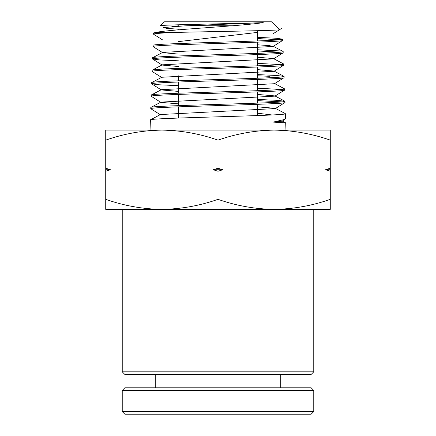 <?xml version="1.0" encoding="UTF-8"?>
<svg xmlns="http://www.w3.org/2000/svg" width="436" height="436" viewBox="0 0 436 436"><rect width="100%" height="100%" fill="white"/><g stroke="black" fill="none" stroke-linecap="round" stroke-linejoin="round"><path stroke-width="0.65" d="M313.767 209.367L122.233 209.367L122.233 371.837L313.767 371.837L313.767 209.367M122.233 371.837L124.876 374.48L311.124 374.48L313.767 371.837M285.962 130.113L285.7 122.892L273.209 122.102L284.948 119.371L285.547 118.597L285.367 113.703C289.678 115.774 146.376 117.851 150.409 119.922L150.039 130.113M161.849 130.113L161.86 130.113C142.736 130.38 124.026 133.721 105.725 140.141L105.725 168.214L110.45 169.74L105.725 171.266L105.725 209.367L161.86 209.367C142.736 209.1 124.026 205.759 105.725 199.339M330.275 199.339C311.974 205.759 293.265 209.1 274.14 209.367L330.275 209.367L330.275 171.266L325.55 169.74L330.275 168.214L330.275 140.141C311.974 133.721 293.265 130.38 274.14 130.113L274.151 130.113M285.7 122.892L282.087 120.957M156.262 32.362L153.537 32.934L153.494 34.139C153.968 33.545 162.11 32.951 177.921 32.362L156.262 32.362C170.154 29.365 240.857 26.171 263.235 22.634C236.672 23.713 158.17 24.748 160.394 25.762L164.503 21.8L271.497 21.8L279.596 29.615C282.959 30.553 216.343 31.463 177.921 32.362M282.686 39.147C286.828 41.218 149.221 43.289 153.09 45.36L153.047 46.565C149.177 44.494 286.877 42.423 282.73 40.352L282.686 39.147L276.07 38.248L257.627 37.349M283.133 51.573C287.302 53.644 148.747 55.715 152.644 57.786L152.6 58.991C148.703 56.92 287.351 54.849 283.177 52.778L283.133 51.573M283.58 63.999C287.776 66.07 148.273 68.141 152.197 70.212L152.153 71.417C148.229 69.346 287.825 67.275 283.623 65.204L283.58 63.999M284.027 76.425C288.25 78.496 147.799 80.567 151.75 82.638L151.706 83.843C147.755 81.772 288.3 79.701 284.07 77.63L284.027 76.425L277.04 75.51L257.627 74.594M284.474 88.851C288.725 90.922 147.324 92.993 151.303 95.064L151.259 96.269C147.275 94.198 288.774 92.127 284.517 90.056L284.474 88.851M284.921 101.277C289.204 103.348 146.85 105.419 150.856 107.49L150.812 108.695C146.801 106.624 289.248 104.553 284.964 102.482L284.921 101.277L277.688 100.356L257.627 99.43M279.732 39.752L257.627 38.553M257.627 49.764L279.563 50.919M280.157 52.178L257.627 50.968M280.588 64.604L257.627 63.384M178.373 60.811L159.38 59.901L152.6 58.991M270.02 76.322L257.627 75.799M281.438 89.456L257.627 88.214M178.373 85.685L158.726 84.764L151.706 83.843M281.863 101.882L257.627 100.629M272.135 114.968L257.627 113.246M178.373 25.762L177.43 24.819M260.319 23.07L260.652 22.737M232.541 25.762L187.311 25.762L232.541 25.762M257.627 30.7L257.627 40.951M257.627 42.156L257.627 53.388M257.627 54.593L257.627 65.825M257.627 67.03L257.627 78.262M257.627 79.466L257.627 90.699M257.627 91.903L257.627 103.136M257.627 104.34L257.627 115.573M178.373 75.831L178.373 80.802M178.373 82.006L178.373 93.222M178.373 94.421L178.373 105.637M178.373 106.842L178.373 118.052M274.14 209.367C255.011 209.1 236.301 205.759 218 199.339C199.699 205.759 180.989 209.1 161.86 209.367M218 199.339L218 171.266L213.269 169.74L218 168.214L218 140.141C199.699 133.721 180.989 130.38 161.86 130.113L105.725 130.113L105.725 140.141M330.275 140.141L330.275 130.113L274.14 130.113C255.011 130.38 236.301 133.721 218 140.141M218 168.214L222.731 169.74L218 171.266M330.275 168.214L330.275 171.266M105.725 171.266L105.725 168.214M213.269 169.74L222.731 169.74M110.45 169.74L105.725 169.74M274.14 130.113L161.86 130.113M325.55 169.74L330.275 169.74M150.507 119.813L160.448 114.543L275.361 108.569L284.893 102.58M285.269 113.6L275.329 108.33L257.627 106.858M178.373 103.839L160.862 102.356L151.33 96.367M150.954 107.387L160.895 102.117L274.914 96.143L284.446 90.154M284.817 101.174L274.882 95.904L257.627 94.443M178.373 91.397L161.309 89.93L151.777 83.941M151.406 94.961L161.342 89.691L274.467 83.717L284 77.728M284.948 119.371L282.119 121.164L273.209 122.102M151.853 82.529L161.789 77.265L274.021 71.291L283.553 65.302M283.923 76.316L273.982 71.046L257.627 69.624M178.373 66.512L162.203 65.078L152.671 59.089M152.3 70.103L162.241 64.833L273.574 58.865L283.1 52.876M283.476 63.89L273.536 58.62L257.627 57.214M178.373 54.069L162.65 52.652L153.123 46.663M152.747 57.677L162.688 52.407L273.127 46.439L282.653 40.45M270.184 45.671L257.627 44.804M178.373 41.627L257.627 32.395M178.373 29.185L166.639 28.367L163.593 27.55L184.03 25.909L263.235 22.634M178.373 26.781L171.877 26.574M311.124 414.2L124.876 414.2L122.233 411.557L313.767 411.557L311.124 414.2M122.233 390.422L124.876 387.784L311.124 387.784L313.767 390.422L122.233 390.422L122.233 411.557M313.767 390.422L313.767 411.557M155.26 374.48L155.26 387.784M280.74 374.48L280.74 387.784M284.37 88.742L274.435 83.478M150.883 108.793L160.41 114.777M283.029 51.464L273.089 46.194M152.224 71.515L161.756 77.504M272.68 34.013L282.206 28.024M153.57 34.237L163.097 40.226"/></g></svg>
